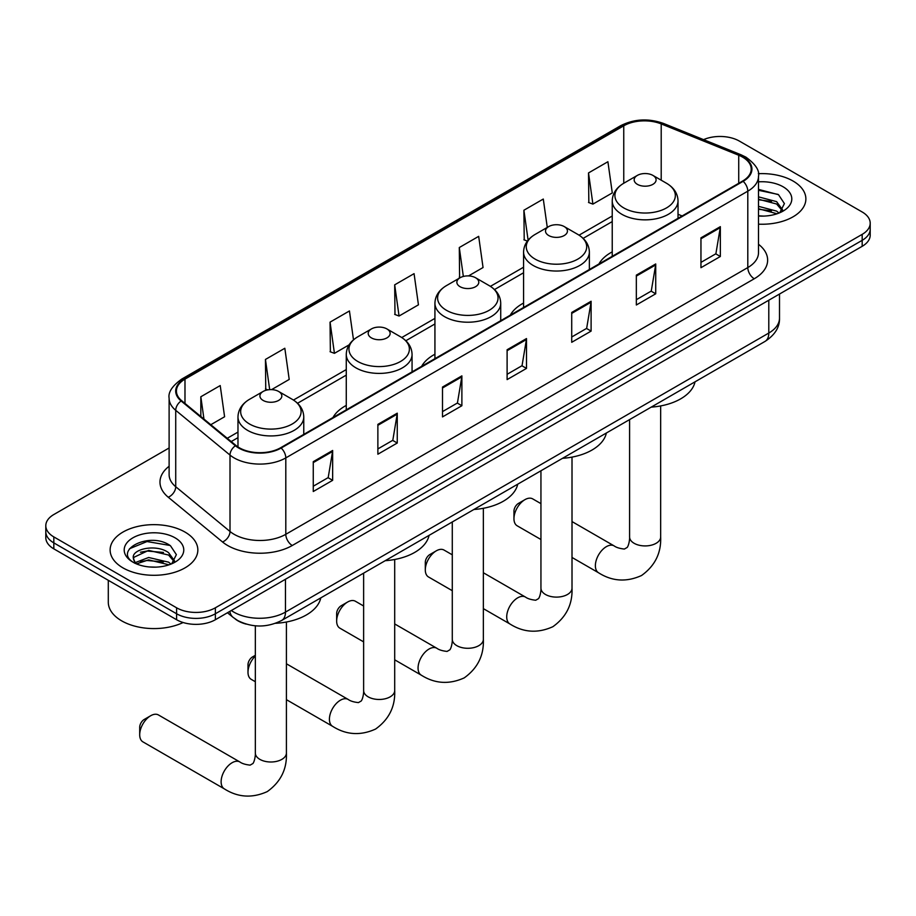<?xml version="1.0" encoding="UTF-8"?>
<svg xmlns="http://www.w3.org/2000/svg" width="916" height="916" viewBox="0 0 916 916"><rect width="100%" height="100%" fill="white"/><g stroke="black" fill="none" stroke-linecap="round" stroke-linejoin="round"><path stroke-width="1.37" d="M346.271 405.41A48.433 27.961 0 0 0 332.977 417.536M434.928 354.229A48.433 27.961 0 0 0 421.623 366.354M523.574 303.047A48.433 27.961 0 0 0 510.281 315.173M612.232 251.866A48.433 27.961 0 0 0 598.927 263.991M246.232 624.117A27.411 15.824 180 0 1 235.16 618.93M169.117 447.97L53.826 514.529A27.411 15.824 0 0 0 45.8 525.727L45.8 537.669A27.411 15.824 0 0 0 53.826 548.856L176.593 619.731A27.411 15.824 0 0 0 215.363 619.731L862.174 246.312A27.411 15.824 0 0 0 870.2 235.114L870.2 229.149A27.411 15.824 0 0 1 862.174 240.335A27.411 15.824 0 0 0 870.2 229.149L870.2 223.183A27.411 15.824 0 0 0 862.174 211.985L739.407 141.11A27.411 15.824 0 0 0 703.568 139.633M45.8 525.727A27.411 15.824 0 0 0 53.826 536.913L176.593 607.8A27.411 15.824 0 0 0 215.363 607.8L215.363 613.766L862.174 240.335L215.363 613.766A27.411 15.824 0 0 1 176.593 613.766A27.411 15.824 0 0 0 215.363 613.766L215.363 619.731M53.826 536.913L53.826 542.89L176.593 613.766L53.826 542.89A27.411 15.824 0 0 1 45.8 531.692A27.411 15.824 0 0 0 53.826 542.89L53.826 548.856M793.027 181.024A43.865 25.327 0 0 0 758.333 173.696A43.865 25.327 0 0 1 793.027 181.024A43.865 25.327 0 0 1 805.874 198.932A43.865 25.327 0 0 0 793.027 181.024M184.998 532.07A43.865 25.327 0 0 0 137.194 526.574A43.865 25.327 0 0 0 110.126 549.978A43.865 25.327 0 0 0 122.973 567.886A43.865 25.327 0 0 0 170.765 573.37A43.865 25.327 0 0 0 197.845 549.978A43.865 25.327 0 0 0 184.998 532.07A43.865 25.327 0 0 0 137.194 526.574A43.865 25.327 0 0 0 110.126 549.978A43.865 25.327 0 0 0 122.973 567.886A43.865 25.327 0 0 0 170.765 573.37A43.865 25.327 0 0 0 197.845 549.978A43.865 25.327 0 0 0 184.998 532.07M742.636 157.151A29.243 16.877 180 0 1 751.2 169.082A29.243 16.877 180 0 1 742.636 181.024L280.628 447.752A29.243 16.877 180 0 1 235.996 445.497L181.712 400.739A29.243 16.877 180 0 1 176.422 391.052A29.243 16.877 180 0 1 184.986 379.121L623.75 125.801A29.243 16.877 180 0 1 661.203 123.912L738.731 155.251A29.243 16.877 180 0 1 742.636 157.151M743.151 156.854A29.976 17.301 0 0 0 739.143 154.907L661.615 123.568A29.976 17.301 0 0 0 623.235 125.503L184.471 378.823A29.976 17.301 0 0 0 181.116 400.979L235.401 445.749A29.976 17.301 0 0 0 281.143 448.05L743.151 181.322A29.976 17.301 0 0 0 743.151 156.854M313.261 461.675L313.261 491.514L332.645 480.327L332.645 450.477L313.261 461.675M313.261 486.224L328.191 477.602L332.565 451.474A7.305 4.225 -120 0 0 332.645 450.477M328.065 477.683L332.645 480.327M377.873 424.371L377.873 454.21L397.258 443.023L397.258 413.173L377.873 424.371M377.873 448.92L392.804 440.298L397.178 414.169A7.305 4.225 -120 0 0 397.258 413.173M392.678 440.367L397.258 443.023M442.497 387.056L442.497 416.906L461.882 405.719L461.882 375.869L442.497 387.056M442.497 411.616L457.428 402.994L461.801 376.865A7.305 4.225 -120 0 0 461.882 375.869M457.29 403.063L461.882 405.719M700.958 237.839L700.958 267.69L720.342 256.491L720.342 226.653L700.958 237.839M700.958 262.388L715.888 253.766L720.262 227.637A7.305 4.225 -120 0 0 720.342 226.653M715.751 253.846L720.342 256.491M636.334 275.144L636.334 304.994L655.719 293.796L655.719 263.957L636.334 275.144M636.334 299.692L651.265 291.07L655.65 264.942A7.305 4.225 -120 0 0 655.719 263.957M651.139 291.151L655.719 293.796M571.721 312.448L571.721 342.298L591.106 331.1L591.106 301.261L571.721 312.448M571.721 336.996L586.652 328.375L591.026 302.246A7.305 4.225 -120 0 0 591.106 301.261M586.526 328.455L591.106 331.1M507.109 349.752L507.109 379.602L526.494 368.404L526.494 338.565L507.109 349.752M507.109 374.3L522.04 365.69L526.414 339.55A7.305 4.225 -120 0 0 526.494 338.565M521.902 365.759L526.494 368.404M758.505 224.168A43.865 25.327 0 0 0 805.874 198.932A43.865 25.327 0 0 1 758.505 224.168M215.363 607.8L862.174 234.37A27.411 15.824 0 0 0 870.2 223.183M271.583 389.621L289.204 379.442L284.83 348.263L265.445 359.45L265.755 389.117M210.794 424.715L224.592 416.757L220.218 385.567L200.833 396.765L200.833 416.505M468.534 275.911L483.053 267.529L478.679 236.351L459.294 247.538L459.603 277.204M547.276 227.408L543.291 199.047L523.906 210.233L524.215 239.9M588.519 172.929L592.904 204.108L612.289 192.921L607.903 161.731L588.519 172.929L588.839 202.596M353.496 339.825L349.443 310.959L330.058 322.146L330.378 351.813M394.681 284.842L399.055 316.031L418.44 304.833L414.066 273.655L394.681 284.842L394.991 314.509M399.055 316.031L394.681 314.394M460.473 277.525L459.294 277.09M459.294 247.538L463.347 276.449M527.387 241.08L523.906 239.786M523.906 210.233L528.108 240.175M592.904 204.108L588.519 202.47M330.058 322.146L334.432 353.336L349.099 344.863M334.432 353.336L330.058 351.698M267.758 389.873L265.445 389.002M265.445 359.45L269.682 389.644M200.833 396.765L203.959 419.081M758.505 215.821L763.955 216.096M758.505 206.34L776.619 211.115L779.035 213.05M758.505 208.711L777.054 213.783M758.505 196.86L776.619 201.635L782.55 209.833M758.505 199.23L776.619 204.005L782.081 210.451M758.505 216.004A29.793 17.198 0 0 0 783.077 211.092A29.793 17.198 0 0 0 783.077 186.772A29.793 17.198 0 0 0 758.505 181.849M779.745 212.752L784.405 203.592L778.508 194.696L758.505 189.372M758.505 190.299L778.096 194.421M758.505 199.768L771.501 201.394M758.505 209.249L771.501 210.863M513.956 518.685L513.956 511.22A6.401 3.698 -60 0 1 518.479 503.388L524.937 499.655A15.538 8.965 120 0 0 513.956 518.685A15.538 8.965 120 0 0 517.174 525.795L540.944 539.513M612.232 256.308L612.232 200.867A32.896 18.996 0 0 0 621.861 214.298A32.896 18.996 0 0 0 657.711 218.409A32.896 18.996 0 0 0 678.023 200.867C677.783 193.539 673.936 187.666 666.493 183.246L652.879 175.391A10.969 6.332 0 0 0 637.376 175.391A10.969 6.332 0 0 0 637.376 184.345A10.969 6.332 0 0 0 652.879 184.345A10.969 6.332 0 0 0 652.879 175.391L666.493 183.246A30.217 17.45 0 0 1 666.493 207.921A30.217 17.45 0 0 1 623.762 207.921A30.217 17.45 0 0 1 623.762 183.246L623.75 125.801M651.173 407.139A50.254 29.014 0 0 0 695.026 381.823M540.944 503.64L532.711 498.888A15.538 8.965 120 0 0 524.937 499.655L518.479 503.388M425.299 569.866L425.299 562.401A6.401 3.698 -60 0 1 429.833 554.569L436.291 550.837A15.538 8.965 120 0 0 425.299 569.866A15.538 8.965 120 0 0 428.516 576.977L452.286 590.694M548.718 235.526A10.969 6.332 0 0 0 564.233 235.526A10.969 6.332 0 0 0 564.233 226.573L577.847 234.427A30.217 17.45 0 0 0 577.847 234.427A30.217 17.45 0 0 1 577.847 259.102A30.217 17.45 0 0 1 535.104 259.102A30.217 17.45 0 0 1 535.104 234.439C527.662 238.858 523.815 244.721 523.574 252.049A32.896 18.996 0 0 0 533.215 265.48A32.896 18.996 0 0 0 569.065 269.59A32.896 18.996 0 0 0 589.366 252.049C589.125 244.721 585.29 238.858 577.847 234.439L564.233 226.573A10.969 6.332 0 0 0 548.718 226.573A10.969 6.332 0 0 0 548.718 235.526M562.516 458.321A50.254 29.014 0 0 0 606.369 433.005M452.286 554.821L444.054 550.069A15.538 8.965 120 0 0 436.291 550.837L429.833 554.569M336.653 621.048L336.653 613.583A6.401 3.698 -60 0 1 341.176 605.751L347.633 602.018A15.538 8.965 120 0 0 336.653 621.048A15.538 8.965 120 0 0 339.87 628.158L363.629 641.876M460.072 286.708A10.969 6.332 0 0 0 475.576 286.708A10.969 6.332 0 0 0 475.576 277.754L489.19 285.62A30.217 17.45 0 0 1 489.19 310.295A30.217 17.45 0 0 1 446.447 310.295A30.217 17.45 0 0 1 446.447 285.62C439.004 290.04 435.169 295.902 434.928 303.23A32.896 18.996 0 0 0 444.558 316.661A32.896 18.996 0 0 0 480.408 320.772A32.896 18.996 0 0 0 500.72 303.23C500.48 295.902 496.632 290.04 489.19 285.62L475.576 277.754A10.969 6.332 0 0 0 460.072 277.754A10.969 6.332 0 0 0 460.072 286.708M473.858 509.502A50.254 29.014 0 0 0 517.712 484.186M363.629 606.003L355.408 601.251A15.538 8.965 120 0 0 347.633 602.018L341.176 605.751M255.335 656.028A15.538 8.965 120 0 0 247.996 672.23L247.996 664.764A6.401 3.698 -60 0 1 252.518 656.932L255.335 655.306L252.518 656.932M247.996 672.23A15.538 8.965 120 0 0 251.213 679.34L255.335 681.722M371.415 337.89A10.969 6.332 0 0 0 386.918 337.89A10.969 6.332 0 0 0 386.918 328.936L400.532 336.802A30.217 17.45 0 0 0 400.532 336.802A30.217 17.45 0 0 1 400.532 361.476A30.217 17.45 0 0 1 357.801 361.476A30.217 17.45 0 0 1 357.801 336.802C350.359 341.221 346.511 347.095 346.271 354.412A32.896 18.996 0 0 0 355.912 367.843A32.896 18.996 0 0 0 391.762 371.965A32.896 18.996 0 0 0 412.063 354.412C411.822 347.095 407.975 341.221 400.544 336.802L386.918 328.936A10.969 6.332 0 0 0 371.415 328.936A10.969 6.332 0 0 0 371.415 337.89M385.212 560.695A50.254 29.014 0 0 0 429.066 535.368M139.701 734.758L139.701 727.293A6.401 3.698 -60 0 1 144.224 719.461L150.693 715.728A15.538 8.965 120 0 0 139.701 734.758A15.538 8.965 120 0 0 142.919 741.868L224.34 788.871A15.538 8.965 -60 0 1 221.958 776.425A15.538 8.965 -60 0 1 232.103 762.73A15.538 8.965 -60 0 1 239.866 761.963C242.007 763.555 245.419 764.608 250.114 765.135L252.965 763.497C254.934 760.681 255.575 754.166 255.335 753.032A15.538 8.965 180 0 0 259.892 759.375A15.538 8.965 180 0 0 281.853 759.375A15.538 8.965 180 0 0 286.41 753.032C287.074 769.108 280.697 781.955 267.289 791.584C252.255 798.386 237.931 797.481 224.34 788.871M263.121 400.418A10.969 6.332 0 0 0 278.624 400.418A10.969 6.332 0 0 0 278.624 391.464L292.238 399.319A30.217 17.45 0 0 1 292.238 423.994A30.217 17.45 0 0 1 249.507 423.994A30.217 17.45 0 0 1 249.507 399.319C242.064 403.738 238.217 409.612 237.977 416.94A32.896 18.996 0 0 0 247.606 430.371A32.896 18.996 0 0 0 283.468 434.482A32.896 18.996 0 0 0 303.769 416.94C303.528 409.612 299.681 403.738 292.238 399.319L278.624 391.464A10.969 6.332 0 0 0 263.121 391.464A10.969 6.332 0 0 0 263.121 400.418M275.544 623.304A50.254 29.014 0 0 0 320.772 597.896M239.866 761.963L158.457 714.961A15.538 8.965 120 0 0 150.693 715.728L144.224 719.461M108.294 580.297L108.294 602.201A45.685 26.381 0 0 0 121.679 620.853A45.685 26.381 0 0 0 183.12 622.525M149.033 566.935L155.915 567.141M135.339 562.561L148.644 557.489L168.59 562.161L170.994 564.096M136.564 563.844L148.644 559.859L169.013 564.817M135.545 563.489L133.415 558.485A20.656 11.919 0 0 0 136.747 564.004M174.521 560.878L168.59 552.68C156.189 543.428 130.69 549.142 133.415 558.485L133.335 557.569M133.461 558.771L134.034 557.237L148.644 550.379L168.59 555.05L174.051 561.485M171.704 563.798L176.376 554.638L170.468 545.741C149.571 530.719 112.428 550.516 133.873 562.653L134.938 563.306M175.048 537.818A29.793 17.198 0 0 0 132.923 537.818A29.793 17.198 0 0 0 132.923 562.138A29.793 17.198 0 0 0 175.048 562.138A29.793 17.198 0 0 0 175.048 537.818M129.522 548.73L147.018 541.551L170.067 545.467M140.446 552.222L147.018 551.02L163.472 552.44M140.446 561.691L147.018 560.5L163.472 561.909M231.324 610.525A36.548 21.102 0 0 0 233.786 612.094A36.548 21.102 0 0 0 285.471 612.094L768.799 333.046A36.548 21.102 0 0 0 779.505 318.127C779.779 327.195 774.947 334.958 765.02 341.416L281.693 620.453A18.274 10.557 60 0 0 285.471 612.094L285.471 579.255M768.799 300.219L768.799 333.046A18.274 10.557 60 0 1 765.02 341.416M229.847 611.373A18.274 12.229 129.5 0 0 233.03 617.315L227.477 612.747M862.174 246.312L862.174 234.37M176.593 619.731L176.593 607.8M758.505 244.286A45.685 26.381 180 0 1 754.257 278.762L292.261 545.501A9.137 5.278 60 0 1 285.803 534.303L747.8 267.575A36.548 21.102 0 0 0 758.505 252.644L758.505 176.25A36.548 21.102 180 0 1 747.8 191.169A9.137 5.278 -120 0 0 743.151 181.322M292.261 545.501A45.685 26.381 180 0 1 227.649 545.501A45.685 26.381 180 0 1 222.531 541.974L168.235 497.216A45.685 26.381 180 0 1 169.117 466.255M234.107 534.303A36.548 21.102 0 0 0 285.803 534.303L285.803 457.908A36.548 21.102 180 0 1 230.008 455.08L175.723 410.322A36.548 21.102 180 0 1 169.117 398.22L169.117 474.625A36.548 21.102 0 0 0 175.723 486.728L230.008 531.486A36.548 21.102 0 0 0 234.107 534.303M758.505 176.25C759.73 170.536 755.528 164.17 745.91 157.14L741.101 154.815A9.137 4.282 112 0 0 739.143 154.907M741.101 154.815L663.573 123.465C648.436 118.107 634.067 118.885 620.476 125.801A9.137 5.278 60 0 1 623.235 125.503M184.471 378.823A9.137 5.278 -120 0 0 181.712 379.11C172.231 385.934 168.029 392.3 169.117 398.22M181.116 400.979A9.137 6.114 129.5 0 0 175.723 410.322L175.723 486.728A9.137 6.114 -50.5 0 1 168.235 497.216M663.573 123.465A9.137 4.282 112 0 0 661.615 123.568M235.401 445.749A9.137 6.114 129.5 0 0 230.008 455.08L230.008 531.486A9.137 6.114 -50.5 0 1 222.531 541.974M281.143 448.05A9.137 5.278 60 0 1 285.803 457.908L747.8 191.169L747.8 267.575A9.137 5.278 60 0 0 754.257 278.762M184.986 379.121L184.986 403.441M738.731 155.251L738.731 183.28M661.203 123.912L661.203 180.189M682.145 215.947L678.023 214.275M612.232 216.016L579.061 235.172M523.574 267.209L490.404 286.353M434.928 318.39L401.758 337.535M346.271 369.572L293.452 400.063M237.977 432.089L227.248 438.283M507.109 350.702L526.414 339.55M571.721 313.398L591.026 302.246M636.334 276.094L655.65 264.942M700.958 238.79L720.262 227.637M442.497 388.006L461.801 376.865M377.873 425.31L397.178 414.169M313.261 462.614L332.565 451.474M660.665 405.925L660.665 536.959A15.538 8.965 180 0 1 656.108 543.303A15.538 8.965 180 0 1 634.147 543.303A15.538 8.965 180 0 1 629.59 536.959C629.83 538.093 629.189 544.608 627.22 547.425L624.368 549.062C619.674 548.535 616.262 547.482 614.121 545.89L572.008 521.57M660.665 536.959C661.329 553.035 654.951 565.882 641.543 575.511C626.51 582.313 612.186 581.408 598.595 572.798A15.538 8.965 -60 0 1 596.213 560.352A15.538 8.965 -60 0 1 606.358 546.657A15.538 8.965 -60 0 1 614.121 545.89M572.008 457.118L572.008 588.141A15.538 8.965 180 0 1 567.462 594.484A15.538 8.965 180 0 1 545.489 594.484A15.538 8.965 180 0 1 540.944 588.141C541.173 589.274 540.532 595.789 538.562 598.606L535.723 600.243C531.028 599.717 527.605 598.663 525.475 597.072L483.362 572.752M572.008 588.141C572.672 604.217 566.294 617.075 552.886 626.693C537.852 633.494 523.54 632.59 509.937 623.979A15.538 8.965 -60 0 1 507.556 611.533A15.538 8.965 -60 0 1 517.7 597.839A15.538 8.965 -60 0 1 525.475 597.072M483.362 508.3L483.362 639.322A15.538 8.965 180 0 1 478.805 645.665A15.538 8.965 180 0 1 456.832 645.665A15.538 8.965 180 0 1 452.286 639.322C452.527 640.456 451.886 646.971 449.916 649.788L447.065 651.425C442.371 650.91 438.959 649.845 436.817 648.253L394.704 623.945M483.362 639.322C484.014 655.398 477.648 668.256 464.229 677.874C449.195 684.676 434.882 683.771 421.28 675.161A15.538 8.965 -60 0 1 418.898 662.715A15.538 8.965 -60 0 1 429.054 649.02A15.538 8.965 -60 0 1 436.817 648.253M394.704 559.481L394.704 690.504A15.538 8.965 180 0 1 390.159 696.847A15.538 8.965 180 0 1 368.186 696.847A15.538 8.965 180 0 1 363.629 690.504C363.87 691.649 363.228 698.152 361.259 700.969L358.419 702.606C353.713 702.091 350.301 701.026 348.172 699.435L286.41 663.779M394.704 690.504C395.369 706.58 388.991 719.438 375.583 729.056C360.549 735.869 346.225 734.964 332.634 726.342A15.538 8.965 -60 0 1 330.252 713.896A15.538 8.965 -60 0 1 340.397 700.213A15.538 8.965 -60 0 1 348.172 699.435M281.693 620.453C266.98 627.849 252.278 627.849 237.565 620.453L233.03 617.315M779.505 318.127L779.505 294.036M620.476 125.801L181.712 379.11M612.232 221.58L583.149 238.378M523.574 272.762L494.503 289.559M434.928 323.955L405.845 340.741M346.271 375.136L297.551 403.258M237.977 437.653L231.221 441.558M598.595 572.798L572.008 557.455M678.023 218.329L678.023 200.867M612.232 200.867C612.472 193.539 616.319 187.666 623.762 183.246L637.376 175.391M629.59 419.597L629.59 536.959M509.937 623.979L483.362 608.636M589.366 269.51L589.366 252.049M523.574 307.49L523.574 252.049M548.718 226.573L535.104 234.439M540.944 470.778L540.944 588.141M421.28 675.161L394.704 659.818M500.72 320.692L500.72 303.23M434.928 358.671L434.928 303.23M460.072 277.754L446.447 285.62M452.286 521.96L452.286 639.322M332.634 726.342L286.41 699.664M412.063 371.873L412.063 354.412M346.271 409.853L346.271 354.412M371.415 328.936L357.801 336.802M363.629 573.141L363.629 690.504M286.41 621.998L286.41 753.032M303.769 434.402L303.769 416.94M237.977 446.951L237.977 416.94M263.121 391.464L249.507 399.319M255.335 625.811L255.335 753.032"/></g></svg>
